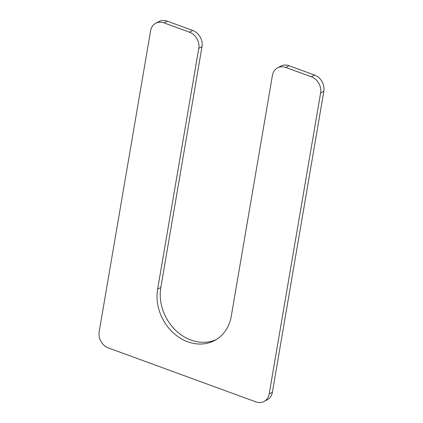 <?xml version="1.0" encoding="UTF-8"?>
<svg xmlns="http://www.w3.org/2000/svg" width="423" height="423" viewBox="0 0 423 423"><rect width="100%" height="100%" fill="white"/><g stroke="black" fill="none" stroke-linecap="round" stroke-linejoin="round"><path stroke-width="0.63" d="M264.079 401.432A13.192 10.987 -118.2 0 1 255.783 401.85L108.436 347.944A13.192 10.987 -118.2 0 1 99.162 331.759L150.609 30.768A13.192 10.987 -118.2 0 1 155.701 23.291A13.192 10.987 -118.2 0 1 164.002 22.879L189.504 32.206A13.192 10.987 -118.2 0 1 198.778 48.391L157.62 289.184A42.882 35.717 -118.2 0 0 173.663 333.197A42.882 35.717 -118.2 0 0 214.741 340.441A42.882 35.717 -118.2 0 0 231.148 316.938L272.444 75.342A13.192 10.987 -118.2 0 1 277.536 67.865L280.756 66.136A13.192 10.987 -118.2 0 1 289.052 65.724L314.564 75.056A13.192 10.987 -118.2 0 1 323.838 91.241L272.391 392.232A13.192 10.987 -118.2 0 1 267.299 399.709L264.079 401.432A13.192 10.987 -118.2 0 0 269.171 393.956L320.623 92.965A13.192 10.987 -118.2 0 0 311.344 76.78L314.564 75.056M157.62 289.184L160.835 287.46A42.882 35.717 -118.2 0 0 176.09 330.744A42.882 35.717 -118.2 0 0 216.322 339.526M160.835 287.46L201.998 46.667A13.192 10.987 -118.2 0 0 192.719 30.477L167.217 21.15A13.192 10.987 -118.2 0 0 158.921 21.568L155.701 23.291M277.536 67.865A13.192 10.987 -118.2 0 1 285.837 67.447L311.344 76.78M198.778 48.391L201.998 46.667M189.504 32.206L192.719 30.477M164.002 22.879L167.217 21.15M269.171 393.956L272.391 392.232M320.623 92.965L323.838 91.241M285.837 67.447L289.052 65.724"/></g></svg>
